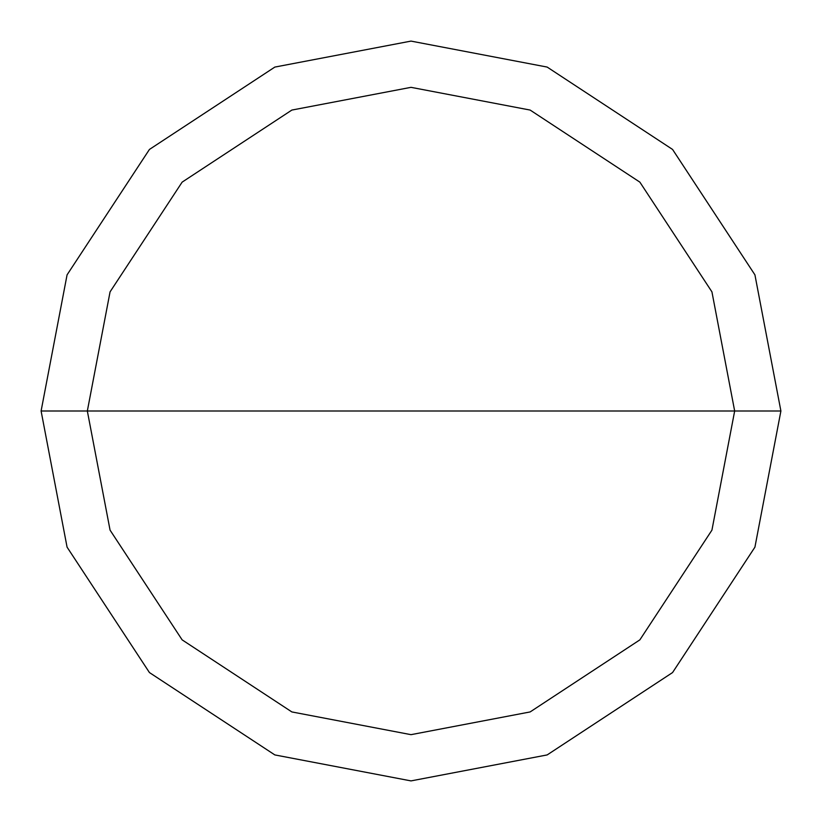 <?xml version="1.0" encoding="UTF-8"?>
<svg xmlns="http://www.w3.org/2000/svg" width="822" height="822" viewBox="0 0 822 822"><rect width="100%" height="100%" fill="white"/><g stroke="black" fill="none" stroke-linecap="round" stroke-linejoin="round"><path stroke-width="1.23" d="M87.338 411L110.066 291.861L182.135 182.135L291.861 110.066L411 87.338L530.139 110.066L639.865 182.135L711.934 291.861L734.663 411L87.338 411L110.066 530.139L182.135 639.865L291.861 711.934L411 734.663L530.139 711.934L639.865 639.865L711.934 530.139L734.663 411L780.9 411L754.925 547.154L672.56 672.56L547.154 754.925L411 780.9L274.846 754.925L149.44 672.56L67.075 547.154L41.1 411L67.075 547.154L149.44 672.56L274.846 754.925L411 780.9L547.154 754.925L672.56 672.56L754.925 547.154L780.9 411L754.925 274.846L672.56 149.44L547.154 67.075L411 41.1L274.846 67.075L149.44 149.44L67.075 274.846L41.1 411L734.663 411L711.934 530.139L639.865 639.865L530.139 711.934L411 734.663L291.861 711.934L182.135 639.865L110.066 530.139L87.338 411L41.1 411L67.075 274.846L149.44 149.44L274.846 67.075L411 41.1L547.154 67.075L672.56 149.44L754.925 274.846L780.9 411L734.663 411L711.934 291.861L639.865 182.135L530.139 110.066L411 87.338L291.861 110.066L182.135 182.135L110.066 291.861L87.338 411"/></g></svg>
